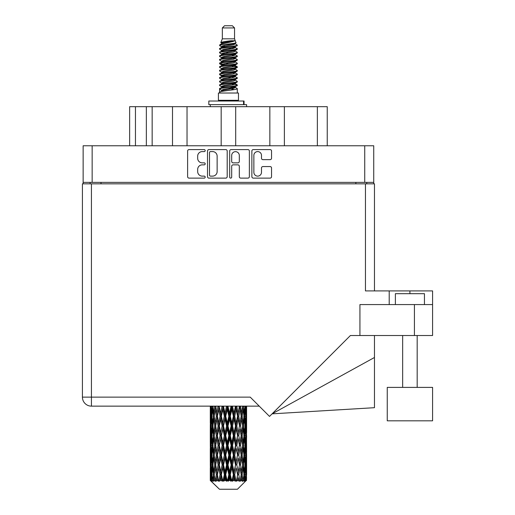 <?xml version="1.0" encoding="UTF-8"?>
<svg xmlns="http://www.w3.org/2000/svg" width="515" height="515" viewBox="0 0 515 515"><rect width="100%" height="100%" fill="white"/><g stroke="black" fill="none" stroke-linecap="round" stroke-linejoin="round"><path stroke-width="0.77" d="M253.863 172.306A3.817 3.817 0 0 0 257.68 176.124A3.817 3.817 0 0 0 261.491 172.306L261.491 167.993A1.429 1.429 0 0 1 262.92 166.564L270.124 166.564A1.429 1.429 0 0 1 271.547 167.993L271.547 176.69A1.429 1.429 0 0 1 270.124 178.119L253.29 178.119A1.429 1.429 0 0 1 251.867 176.69L251.867 151.017A1.429 1.429 0 0 1 253.29 149.595L270.124 149.595A1.429 1.429 0 0 1 271.547 151.017L271.547 158.221A1.429 1.429 0 0 1 270.124 159.65L262.92 159.65A1.429 1.429 0 0 1 261.491 158.221L261.491 155.408A3.817 3.817 0 0 0 257.68 151.59A3.817 3.817 0 0 0 253.863 155.408L253.863 172.306M230.688 178.119A0.998 0.998 0 0 0 231.686 177.121L231.686 166.281A1.429 1.429 0 0 1 233.108 164.851L237.891 164.851A1.429 1.429 0 0 1 239.314 166.281L239.314 176.69A1.429 1.429 0 0 0 240.743 178.119L247.947 178.119A1.429 1.429 0 0 0 249.369 176.69L249.369 151.017A1.429 1.429 0 0 0 247.947 149.595L231.113 149.595A1.429 1.429 0 0 0 229.69 151.017L229.69 177.121A0.998 0.998 0 0 0 230.688 178.119M227.192 176.69L227.192 151.017A1.429 1.429 0 0 0 225.763 149.595L208.936 149.595A1.429 1.429 0 0 0 207.513 151.017L207.513 176.69A1.429 1.429 0 0 0 208.936 178.119L225.763 178.119A1.429 1.429 0 0 0 227.192 176.69M373.736 182.381L83.14 182.381L83.14 145.764L373.736 145.764L373.736 183.836M202.234 151.59L204.198 151.59A0.998 0.998 0 0 0 205.195 150.592A0.998 0.998 0 0 0 204.198 149.595L189.044 149.595A1.429 1.429 0 0 0 187.615 151.017L187.615 176.69A1.429 1.429 0 0 0 189.044 178.119L204.198 178.119A0.998 0.998 0 0 0 205.195 177.121A0.998 0.998 0 0 0 204.198 176.124L202.234 176.124A4.564 4.564 0 0 1 197.67 171.559L197.67 169.416A4.564 4.564 0 0 1 202.234 164.851L204.198 164.851A0.998 0.998 0 0 0 205.195 163.854A0.998 0.998 0 0 0 204.198 162.856L202.234 162.856A4.564 4.564 0 0 1 197.67 158.292L197.67 156.154A4.564 4.564 0 0 1 202.234 151.59M269.847 145.764L269.847 106.682L235.703 106.682L235.703 145.764M172.499 145.764L172.499 106.682L152.157 106.682L152.157 145.764M221.173 145.764L221.173 106.682L187.029 106.682L187.029 145.764M83.14 182.381L83.14 183.836M90.119 183.836L90.119 182.381M366.764 182.381L366.764 183.836L366.764 182.381M129.638 145.764L129.638 106.682L152.157 106.682M317.362 145.764L317.362 106.682L284.383 106.682L284.383 145.764M317.362 106.682L327.244 106.682L327.244 145.764M187.029 106.682L172.499 106.682M235.703 106.682L221.173 106.682M284.383 106.682L269.847 106.682M210.506 151.59A0.998 0.998 0 0 0 209.508 152.588L209.508 175.119A0.998 0.998 0 0 0 210.506 176.124L212.573 176.124A4.564 4.564 0 0 0 217.137 171.559L217.137 156.154A4.564 4.564 0 0 0 212.573 151.59L210.506 151.59M239.314 155.479A3.817 3.817 0 0 0 235.503 151.661A3.817 3.817 0 0 0 231.686 155.479L231.686 161.433A1.429 1.429 0 0 0 233.108 162.856L237.891 162.856A1.429 1.429 0 0 0 239.314 161.433L239.314 155.479M395.385 304.577L395.385 293.679L424.45 293.679L424.45 304.577M432.581 387.396L387.248 387.396L387.248 420.813L432.581 420.813L432.581 387.396M246.601 419.274L246.601 432.664L246.588 416.236L246.46 422.937L246.196 416.236L246.46 409.547L246.588 416.236L246.601 406.142L259.245 406.142L91.425 406.142A9.006 9.006 0 0 1 82.419 397.129L82.419 183.836L91.425 183.836L91.425 397.129L250.232 397.129L269.519 416.416L350.406 335.523L359.934 335.523L359.934 304.577L432.581 304.577L432.581 335.523L414.421 335.523L414.421 304.577M91.425 183.836L365.457 183.836L365.457 290.917L389.211 290.917L389.211 304.577M359.934 335.523L414.421 335.523M365.457 183.836L374.463 183.836L374.463 290.917L374.463 183.836M82.419 397.129L91.425 397.129L91.425 406.142A9.006 9.006 0 0 1 82.419 397.129A9.006 9.006 0 0 0 91.425 406.142L210.294 406.142L210.332 423.143M432.581 304.577L432.581 290.917L389.211 290.917M374.463 357.487L374.463 407.693L272.087 413.848L374.463 357.487L374.463 335.523M222.338 27.932L234.544 27.932L232.362 25.75L224.514 25.75L222.338 27.932L222.338 38.825L220.793 42.558L222.068 43.447M234.544 27.932L234.544 38.825L222.338 38.825M238.464 93.022L218.418 93.022L218.418 100.29L238.464 100.29L238.464 93.022M220.813 100.29L220.813 101.017M236.07 100.29L236.07 101.017M234.763 40.743L223.561 42.996L219.821 44.895C219.718 43.646 232.349 42.294 234.763 40.743L230.965 40.743C225.358 41.38 221.965 41.985 220.793 42.558M219.821 44.895L219.802 45.745L222.068 47.084M234.544 38.825L235.934 42.797L233.314 43.904L223.561 45.719L221.547 46.627L221.83 46.955M236.089 42.558C236.836 43.614 219.268 44.58 219.577 45.494M237.055 44.895L237.306 45.494L236.63 45.494L237.055 44.895L235.052 43.575L235.336 43.904L233.314 44.811L221.83 47.206L219.577 48.667L219.802 49.382L221.83 50.592M233.327 83.855L237.306 84.994C237.853 86.205 219.03 87.415 219.577 88.625L219.577 89.082L221.547 90.215L221.547 90.962M234.814 83.404L235.336 83.861L233.314 84.769L223.561 86.584L219.577 88.625M237.306 84.994L237.08 85.702L233.314 87.492L223.561 89.307L221.547 90.215M237.306 85.451C237.853 86.662 219.03 87.872 219.577 89.082L219.577 93.022M237.306 88.625C237.853 89.835 219.03 91.052 219.577 92.262L223.561 90.215L233.314 88.4L235.336 87.492L235.052 87.164L237.306 88.625L237.306 93.022M236.63 45.494C233.546 46.55 219.036 47.612 219.577 48.667M219.577 49.125C219.03 47.914 237.853 46.704 237.306 45.494L233.314 47.535L223.561 49.35L221.547 50.258L221.547 51.165M233.327 46.627L237.306 48.667C237.853 49.878 219.03 51.094 219.577 52.305L219.802 53.013L222.068 54.345M235.052 47.206L235.336 47.535L233.314 48.442L223.561 50.258L219.577 52.305M237.306 48.667L237.08 49.382L235.052 50.592L223.561 52.981L221.547 53.895L221.83 54.223M237.306 49.125C237.853 50.335 219.03 51.545 219.577 52.755M235.052 50.837L237.306 52.305C237.853 53.515 219.03 54.725 219.577 55.935L219.802 56.644L222.068 57.976M235.336 50.258L235.336 51.165L233.314 52.073L223.561 53.895L219.577 55.935M237.306 52.305L237.08 53.013L235.052 54.223L223.561 56.618L221.547 57.526L221.83 57.854M237.306 52.755C237.853 53.966 219.03 55.176 219.577 56.386M235.336 53.895L235.336 54.802L237.306 55.935C237.853 57.146 219.03 58.356 219.577 59.566L219.802 60.274L221.83 61.485M235.336 54.802L233.314 55.71L223.561 57.526L219.577 59.566M237.306 55.935L237.08 56.644L235.052 57.854L223.561 60.249L221.547 61.156L221.547 62.064M237.306 56.386C237.853 57.596 219.03 58.813 219.577 60.023M234.814 57.976L237.306 59.566C237.853 60.776 219.03 61.987 219.577 63.197L219.802 63.912L222.068 65.244M235.052 58.105L235.336 58.433L233.314 59.341L223.561 61.156L219.577 63.197M237.306 59.566L237.08 60.274L235.052 61.485L223.561 63.879L221.547 64.787L221.83 65.122M237.306 60.023C237.853 61.234 219.03 62.444 219.577 63.654M235.052 61.736L237.306 63.197C237.853 64.407 219.03 65.624 219.577 66.834L219.802 67.542L222.068 68.875M235.336 61.156L235.336 62.064L233.314 62.972L223.561 64.787L219.577 66.834M237.306 63.197L237.08 63.912L235.052 65.122L223.561 67.517L221.547 68.424L221.83 68.752M237.306 63.654C237.853 64.864 219.03 66.075 219.577 67.285M234.814 65.244L237.306 66.834C237.853 68.044 219.03 69.255 219.577 70.465L219.802 71.173L221.83 72.383M235.052 65.366L235.336 65.695L233.314 66.602L223.561 68.424L219.577 70.465M237.306 66.834L237.08 67.542L235.052 68.752L223.561 71.147L221.547 72.055L221.547 72.963M237.306 67.285C237.853 68.495 219.03 69.705 219.577 70.922M235.052 68.997L237.306 70.465C237.853 71.675 219.03 72.885 219.577 74.096L219.802 74.804L223.555 75.686M235.336 68.424L235.336 69.332L233.314 70.24L223.561 72.055L219.577 74.096M237.306 70.465L237.08 71.173L235.052 72.383L223.561 74.778L221.547 75.686L222.068 76.143M237.306 70.922C237.853 72.132 219.03 73.342 219.577 74.553M234.814 72.506L237.306 74.096C237.853 75.306 219.03 76.516 219.577 77.726L219.802 78.441L221.83 79.651M235.052 72.634L235.336 72.963L233.314 73.87L223.561 75.686L219.577 77.726M237.306 74.096L237.08 74.804L235.052 76.014L223.561 78.409L221.547 79.316L221.547 80.224M237.306 74.553C237.853 75.763 219.03 76.973 219.577 78.183M233.327 75.686L237.306 77.726C237.853 78.943 219.03 80.153 219.577 81.364L219.802 82.072L221.83 83.282M235.052 76.265L235.336 76.593L233.314 77.501L223.561 79.316L219.577 81.364M237.306 77.726L237.08 78.441L235.052 79.651L223.561 82.046L221.547 82.954L221.547 83.861M237.306 78.183C237.853 79.394 219.03 80.604 219.577 81.814M235.052 79.896L237.306 81.364C237.853 82.574 219.03 83.784 219.577 84.994L219.802 85.702L222.068 87.035M235.336 79.316L235.336 80.224L233.314 81.132L223.561 82.954L219.577 84.994M237.306 81.364L237.08 82.072L235.052 83.282L223.561 85.677L221.547 86.584L221.83 86.913M237.306 81.814C237.853 83.024 219.03 84.241 219.577 85.451M222.512 46.002L224.804 46.363M221.778 46.324L223.555 46.627M232.072 47.798L234.37 48.159M222.512 53.27L224.804 53.631M233.327 54.796L235.104 55.099M221.778 53.592L223.555 53.895M232.072 55.06L234.37 55.42M222.512 56.901L224.804 57.262M233.327 58.433L235.104 58.729M221.778 57.223L223.555 57.526M219.757 63.429L224.804 64.529M233.327 65.695L235.104 65.997M221.778 64.491L223.555 64.793M232.072 65.959L237.125 67.059M233.327 72.963L235.104 73.259M222.512 75.061L224.804 75.422M233.327 76.593L235.104 76.896M232.072 76.857L234.37 77.218M232.072 84.119L234.37 84.479M222.512 85.96L224.804 86.32M230.205 87.035L235.104 87.788M221.778 86.282L223.555 86.584M232.072 87.756L234.37 88.117M246.55 477.476L246.434 480.534L246.196 474.643L246.46 467.955L246.485 480.534M246.601 458.221L246.601 471.611L246.588 455.183L246.46 461.865L246.196 455.183L246.46 448.481L246.588 455.183M246.588 435.709L246.46 442.404L246.196 435.709L246.46 429.008L246.601 452.138L246.537 445.436L245.739 445.436M237.428 489.25L246.189 480.534L237.428 489.25L219.454 489.25L210.352 480.534L210.423 477.682L210.513 480.534L211.395 481.261L210.802 480.534L210.526 474.643L210.847 467.955L211.305 474.643L210.802 480.534M216.326 435.709L215.199 442.404L214.176 435.709L215.199 429.008L216.326 435.709L217.324 435.709L216.867 438.754L218.115 445.436L216.867 452.138L215.701 445.436L217.324 435.709L215.701 425.976L216.867 419.274L218.115 425.976L216.867 432.664L216.113 428.409M216.326 455.183L215.199 461.865L214.176 455.183L215.199 448.481L216.326 455.183L217.324 455.183L216.113 462.476L216.867 458.221L218.115 464.91L216.867 471.611L215.701 464.91L217.324 455.183L216.113 447.87M210.667 406.142L210.423 413.197L210.294 406.502M210.686 406.502L211.556 406.502M210.616 413.989L210.423 413.197M210.345 416.236L211.144 416.236M210.294 425.976L210.423 419.274L210.686 425.976L210.423 432.664L210.294 425.976L210.294 445.436L210.423 438.754L210.686 445.436L210.423 452.138L210.294 445.436M210.526 416.236L210.847 409.547L211.305 416.236L210.847 422.937L210.526 416.236M212.154 406.142L211.556 413.197L211.066 406.142M212.193 406.502L213.159 406.502M211.955 414.948L211.556 413.197M211.163 408.247L210.847 409.547M211.305 416.236L212.232 416.236M211.163 424.238L210.847 422.937M210.616 418.476L210.423 419.274M210.686 425.976L211.556 425.976M210.345 435.709L211.144 435.709M210.616 433.463L210.423 432.664M210.526 435.709L210.847 429.008L211.305 435.709L210.847 442.404L210.526 435.709M211.041 425.976L211.556 419.274L212.193 425.976L211.556 432.664L211.041 425.976M211.826 416.236L212.528 409.547L213.339 416.236L212.528 422.937L211.826 416.236M214.665 406.142L213.744 413.197L212.927 406.142M214.723 406.502L215.734 406.502L215.199 409.547L216.326 416.236L215.199 422.937L214.176 416.236L215.199 409.547M213.339 416.236L214.337 416.236L213.744 413.197M212.985 407.378L212.528 409.547M212.985 425.107L212.528 422.937M211.955 417.517L211.556 419.274M212.193 425.976L213.159 425.976M211.955 434.422L211.556 432.664M211.163 427.714L210.847 429.008M211.305 435.709L212.232 435.709M210.616 437.956L210.423 438.754M210.686 445.436L211.556 445.436M211.163 443.705L210.847 442.404M210.332 448.269L210.294 464.91L210.423 458.221L210.686 464.91L210.423 471.611L210.294 464.91M210.345 455.183L211.144 455.183M210.616 452.936L210.423 452.138M211.041 445.436L211.556 438.754L212.193 445.436L211.556 452.138L211.041 445.436M211.826 435.709L212.528 429.008L213.339 435.709L212.528 442.404L211.826 435.709M212.882 425.976L213.744 419.274L214.723 425.976L213.744 432.664L212.882 425.976M218.045 406.142L216.867 413.197L215.759 406.142M218.115 406.502L219.1 406.502L219.03 406.142M222.074 406.142L220.71 413.197L219.055 406.142M216.326 416.236L217.324 416.236L216.113 408.942M217.42 416.236L218.708 409.547L220.066 416.236L218.708 422.937L216.867 413.197M214.723 425.976L215.734 425.976L215.199 422.937M214.337 416.236L213.744 419.274M213.339 435.709L214.337 435.709L213.744 432.664M212.985 426.845L212.528 429.008M212.985 444.567L212.528 442.404M211.955 436.997L211.556 438.754M212.193 445.436L213.159 445.436M210.526 455.183L210.847 448.481L211.305 455.183L210.847 461.865L210.526 455.183M211.163 447.175L210.847 448.481M211.305 455.183L212.232 455.183M211.955 453.895L211.556 452.138M210.616 457.423L210.423 458.221M210.686 464.91L211.556 464.91M211.163 463.172L210.847 461.865M210.332 467.749L210.352 480.534M210.345 474.643L211.144 474.643M210.616 472.41L210.423 471.611M211.826 455.183L212.528 448.481L213.339 455.183L212.528 461.865L211.826 455.183M212.882 445.436L213.744 438.754L214.723 445.436L213.744 452.138L212.882 445.436M219.319 406.502L219.39 406.142M222.152 406.502L223.053 406.502L222.976 406.142M226.503 406.142L225.036 413.197L223.51 406.502L223.027 406.142M220.066 416.236L221.019 416.236L219.1 406.502L218.708 409.547M221.36 416.236L222.828 409.547L224.34 416.236L222.828 422.937L221.36 416.236L221.019 416.236L220.71 413.197M218.115 425.976L219.1 425.976L217.324 416.236L216.867 419.274M219.319 425.976L220.71 419.274L222.152 425.976L220.71 432.664L218.708 422.937M217.42 435.709L216.867 432.664L217.324 435.709L219.1 425.976L218.708 429.008L220.066 435.709L218.708 442.404L217.42 435.709L218.708 429.008M215.734 425.976L215.199 429.008M214.723 445.436L215.734 445.436L215.199 442.404M214.337 435.709L213.744 438.754M213.339 455.183L214.337 455.183L213.744 452.138M212.985 446.312L212.528 448.481M211.041 464.91L211.556 458.221L212.193 464.91L211.556 471.611L211.041 464.91M211.955 456.47L211.556 458.221M212.193 464.91L213.159 464.91M212.985 464.041L212.528 461.865M211.163 466.648L210.847 467.955M211.305 474.643L212.232 474.643M211.955 473.362L211.556 471.611M245.803 480.534L246.434 480.534M210.616 476.89L210.423 477.682M212.882 464.91L213.744 458.221L214.723 464.91L213.744 471.611L212.882 464.91M223.51 406.502L223.594 406.142M210.899 480.534L211.742 481.261L211.317 480.534L211.556 477.682L211.813 480.534L212.837 481.261L211.826 474.643L212.528 467.955L213.339 474.643L212.618 480.534L213.513 481.261L213.744 477.682L214.15 480.534L215.257 481.261L214.176 474.643L215.199 467.955L216.326 474.643L215.334 480.534L216.223 481.261L216.867 477.682L217.388 480.534L218.515 481.261L217.42 474.643L218.708 467.955L220.066 474.643L218.869 480.534L219.699 481.261L220.71 477.682L221.315 480.534L222.39 481.261L222.647 480.534L221.36 474.643L222.828 467.955L224.34 474.643L223.008 480.534L223.722 481.261L224.386 480.534L225.036 477.682L225.692 480.534L226.645 481.261L227.109 480.534L225.737 474.643L227.302 467.955L228.866 474.643L227.488 480.534L228.048 481.261L228.911 480.534L229.581 477.682L230.244 480.534L231.016 481.261L231.66 480.534L230.289 474.643L231.847 467.955L233.372 474.643L232.027 480.534L232.394 481.261L233.417 480.534L234.055 477.682L234.686 480.534L235.22 481.261L235.999 480.534L234.724 474.643L236.173 467.955L237.563 474.643L236.494 481.261L237.602 480.534L238.175 477.682L239.005 481.261L239.868 480.534L238.767 474.643L240.016 467.955L241.181 474.643L240.087 481.261L241.213 480.534L241.683 477.682L242.121 481.261L243.022 480.534L242.159 474.643L243.132 467.955L244.001 474.643L242.945 481.261L244.026 480.534L244.355 477.682L244.38 481.261L245.256 480.534L244.689 474.643L245.327 467.955L245.842 474.643L245.398 480.534L244.895 481.261L245.855 480.534L246.035 477.682L246.189 480.534L245.855 480.534M210.513 480.534L219.454 489.25M244.664 480.534L244.026 480.534M242.127 480.534L241.213 480.534M238.728 480.534L237.602 480.534M236.346 480.534L235.999 480.534M234.686 480.534L233.417 480.534M232.027 480.534L231.66 480.534M230.244 480.534L228.911 480.534M227.488 480.534L227.109 480.534M225.692 480.534L224.386 480.534M223.008 480.534L222.647 480.534M221.315 480.534L220.111 480.534M218.869 480.534L218.547 480.534M217.388 480.534L216.358 480.534M214.15 480.534L213.365 480.534M211.813 480.534L211.317 480.534M226.587 406.502L227.347 406.502L227.263 406.142M231.055 406.142L229.581 413.197L228.01 406.502L227.34 406.142M224.34 416.236L225.171 416.236L223.053 406.502L222.828 409.547M225.737 416.236L227.302 409.547L228.866 416.236L227.302 422.937L225.737 416.236L225.171 416.236L225.036 413.197M222.152 425.976L223.053 425.976L221.019 416.236L220.71 419.274M223.51 425.976L225.036 419.274L226.587 425.976L225.036 432.664L223.51 425.976L223.053 425.976L222.828 422.937M220.066 435.709L221.019 435.709L219.1 425.976L223.13 406.142M221.36 435.709L222.828 429.008L224.34 435.709L222.828 442.404L221.36 435.709L221.019 435.709L220.71 432.664M218.115 445.436L219.1 445.436L217.324 435.709L216.113 443.009M219.319 445.436L220.71 438.754L222.152 445.436L220.71 452.138L218.708 442.404M217.42 455.183L218.708 448.481L220.066 455.183L218.708 461.865L216.867 452.138M215.734 445.436L215.199 448.481M214.723 464.91L215.734 464.91L215.199 461.865M214.337 455.183L213.744 458.221M212.985 465.785L212.528 467.955M213.339 474.643L214.337 474.643L213.744 471.611M211.955 475.931L211.556 477.682M228.01 406.502L228.1 406.142M231.138 406.502L231.705 406.502L231.628 406.142M235.445 406.142L234.055 413.197L232.542 406.502L231.705 406.502L231.724 406.142M228.866 416.236L229.536 416.236L227.347 406.502L227.302 409.547M230.289 416.236L231.847 409.547L233.372 416.236L231.847 422.937L230.289 416.236L229.536 416.236L229.581 413.197M226.587 425.976L227.347 425.976L225.171 416.236L225.036 419.274M228.01 425.976L229.581 419.274L231.138 425.976L229.581 432.664L228.01 425.976L227.347 425.976L227.302 422.937M224.34 435.709L225.171 435.709L223.053 425.976L222.828 429.008M225.737 435.709L227.302 429.008L228.866 435.709L227.302 442.404L225.737 435.709L225.171 435.709L225.036 432.664M222.152 445.436L223.053 445.436L221.019 435.709L220.71 438.754M223.51 445.436L225.036 438.754L226.587 445.436L225.036 452.138L223.51 445.436L223.053 445.436L222.828 442.404M220.066 455.183L221.019 455.183L219.1 445.436L218.708 448.481M221.36 455.183L222.828 448.481L224.34 455.183L222.828 461.865L221.36 455.183L221.019 455.183L220.71 452.138M218.115 464.91L219.1 464.91L217.324 455.183L227.43 406.142M219.319 464.91L220.71 458.221L222.152 464.91L220.71 471.611L218.708 461.865M216.326 474.643L217.324 474.643L216.113 467.35M217.42 474.643L216.867 471.611M215.734 464.91L215.199 467.955M214.337 474.643L213.744 477.682M232.542 406.502L232.626 406.142M235.522 406.502L235.793 406.142M239.391 406.142L238.175 413.197L236.81 406.502L235.864 406.502L235.902 406.142M233.372 416.236L233.829 416.236L231.705 406.502L231.847 409.547M234.724 416.236L236.173 409.547L237.563 416.236L236.173 422.937L234.724 416.236L233.829 416.236L234.055 413.197M231.138 425.976L231.705 425.976L229.536 416.236L229.581 419.274M232.542 425.976L234.055 419.274L235.522 425.976L234.055 432.664L232.542 425.976L231.705 425.976L231.847 422.937M228.866 435.709L229.536 435.709L227.347 425.976L227.302 429.008M230.289 435.709L231.847 429.008L233.372 435.709L231.847 442.404L230.289 435.709L229.536 435.709L229.581 432.664M226.587 445.436L227.347 445.436L225.171 435.709L225.036 438.754M228.01 445.436L229.581 438.754L231.138 445.436L229.581 452.138L228.01 445.436L227.347 445.436L227.302 442.404M224.34 455.183L225.171 455.183L223.053 445.436L222.828 448.481M225.737 455.183L227.302 448.481L228.866 455.183L227.302 461.865L225.737 455.183L225.171 455.183L225.036 452.138M222.152 464.91L223.053 464.91L221.019 455.183L220.71 458.221M223.51 464.91L225.036 458.221L226.587 464.91L225.036 471.611L223.51 464.91L223.053 464.91L222.828 461.865M220.066 474.643L221.019 474.643L219.1 464.91L218.708 467.955M221.36 474.643L221.019 474.643L220.71 471.611M218.515 481.261L217.324 474.643L216.867 477.682M236.81 406.502L236.887 406.142M239.462 406.502L239.494 406.142M237.563 416.236L239.61 406.142L241.181 416.236L240.016 422.937L238.767 416.236L240.016 409.547L240.769 413.803L239.552 406.502L240.621 406.142M238.767 416.236L237.782 416.236L235.864 406.502L236.173 409.547M239.462 425.976L238.175 432.664L236.81 425.976L238.175 419.274L239.552 425.976L237.782 416.236L238.175 413.197M235.522 425.976L235.864 425.976L233.829 416.236L234.055 419.274M236.81 425.976L235.864 425.976L236.173 422.937M233.372 435.709L233.829 435.709L231.705 425.976L231.847 429.008M234.724 435.709L236.173 429.008L237.563 435.709L236.173 442.404L234.724 435.709L233.829 435.709L234.055 432.664M231.138 445.436L231.705 445.436L229.536 435.709L229.581 438.754M232.542 445.436L234.055 438.754L235.522 445.436L234.055 452.138L232.542 445.436L231.705 445.436L231.847 442.404M228.866 455.183L229.536 455.183L227.347 445.436L227.302 448.481M230.289 455.183L231.847 448.481L233.372 455.183L231.847 461.865L230.289 455.183L229.536 455.183L229.581 452.138M226.587 464.91L227.347 464.91L225.171 455.183L225.036 458.221M228.01 464.91L229.581 458.221L231.138 464.91L229.581 471.611L228.01 464.91L227.347 464.91L227.302 461.865M224.34 474.643L225.171 474.643L223.053 464.91L222.828 467.955M225.737 474.643L225.171 474.643L225.036 471.611M222.39 481.261L221.019 474.643L220.71 477.682M242.649 406.142L241.683 413.197L240.557 406.502M242.159 416.236L243.132 409.547L244.001 416.236L243.132 422.937L242.159 416.236L241.149 416.236L241.683 413.197M240.557 425.976L241.683 419.274L242.707 425.976L241.683 432.664L240.557 425.976L239.552 425.976L240.016 422.937M237.563 435.709L235.864 425.976L237.782 416.236L238.175 419.274M238.767 435.709L240.016 429.008L241.181 435.709L240.016 442.404L238.767 435.709L237.782 435.709L238.175 432.664M235.522 445.436L235.864 445.436L233.829 435.709L235.864 425.976L236.173 429.008M236.81 445.436L238.175 438.754L239.462 445.436L238.175 452.138L236.81 445.436L235.864 445.436L236.173 442.404M233.372 455.183L233.829 455.183L231.705 445.436L233.829 435.709L234.055 438.754M234.724 455.183L236.173 448.481L237.563 455.183L236.173 461.865L234.724 455.183L233.829 455.183L234.055 452.138M231.138 464.91L231.705 464.91L229.536 455.183L231.705 445.436L231.847 448.481M232.542 464.91L234.055 458.221L235.522 464.91L234.055 471.611L232.542 464.91L231.705 464.91L231.847 461.865M228.866 474.643L229.536 474.643L227.347 464.91L229.536 455.183L229.581 458.221M230.289 474.643L229.536 474.643L229.581 471.611M226.645 481.261L225.171 474.643L227.347 464.91L227.302 467.955M223.722 481.261L225.171 474.643L225.036 477.682M245.018 406.142L244.355 413.197L243.589 406.142M243.544 406.502L242.546 406.502L243.132 409.547M243.891 415.36L244.355 413.197M243.544 425.976L244.355 419.274L245.05 425.976L244.355 432.664L243.544 425.976L242.546 425.976L243.132 422.937M241.149 416.236L241.683 419.274M240.769 433.269L240.016 429.008M242.159 435.709L243.132 429.008L244.001 435.709L243.132 442.404L242.159 435.709L241.149 435.709L241.683 432.664M239.462 445.436L238.175 438.754M240.557 445.436L241.683 438.754L242.707 445.436L241.683 452.138L240.557 445.436L239.552 445.436L240.016 442.404M237.563 455.183L236.173 448.481M238.767 455.183L240.016 448.481L241.181 455.183L240.016 461.865L238.767 455.183L237.782 455.183L238.175 452.138M235.522 464.91L235.864 464.91L233.829 455.183L234.055 458.221M236.81 464.91L238.175 458.221L239.462 464.91L238.175 471.611L236.81 464.91L235.864 464.91L236.173 461.865M233.372 474.643L233.829 474.643L231.705 464.91L231.847 467.955M234.724 474.643L233.829 474.643L234.055 471.611M231.016 481.261L229.536 474.643L229.581 477.682M244.689 416.236L245.327 409.547L245.842 416.236L245.327 422.937L244.689 416.236L243.717 416.236M246.344 406.142L246.035 413.197L245.603 406.142M245.578 406.502L244.651 406.502M245.719 414.498L246.035 413.197M244.928 407.79L245.327 409.547M244.928 424.688L245.327 422.937M243.891 417.105L244.355 419.274M243.891 434.834L244.355 432.664M242.546 425.976L243.132 429.008M243.544 445.436L244.355 438.754L245.05 445.436L244.355 452.138L243.544 445.436L242.546 445.436L243.132 442.404M241.149 435.709L241.683 438.754M240.769 452.749L240.016 448.481M242.159 455.183L243.132 448.481L244.001 455.183L243.132 461.865L242.159 455.183L241.149 455.183L241.683 452.138M239.462 464.91L238.175 458.221M240.557 464.91L241.683 458.221L242.707 464.91L241.683 471.611L240.557 464.91L239.552 464.91L240.016 461.865M237.563 474.643L236.173 467.955M238.767 474.643L237.782 474.643L238.175 471.611M235.22 481.261L233.829 474.643L234.055 477.682M244.689 435.709L245.327 429.008L245.842 435.709L245.327 442.404L244.689 435.709L243.717 435.709M245.578 425.976L246.035 419.274L246.035 432.664L245.578 425.976L244.651 425.976M246.601 413.197L246.543 406.142M246.537 406.502L245.739 406.502M246.26 408.749L246.46 409.547M246.196 416.236L245.327 416.236M246.26 423.736L246.46 422.937M245.719 417.974L246.035 419.274M245.719 433.965L246.035 432.664M244.928 427.263L245.327 429.008M244.928 444.155L245.327 442.404M243.891 436.578L244.355 438.754M243.891 454.314L244.355 452.138M242.546 445.436L243.132 448.481M243.544 464.91L244.355 458.221L245.05 464.91L244.355 471.611L243.544 464.91L242.546 464.91L243.132 461.865M241.149 455.183L241.683 458.221M240.769 472.216L240.016 467.955M242.159 474.643L241.149 474.643L241.683 471.611M239.005 481.261L238.175 477.682M244.689 455.183L245.327 448.481L245.842 455.183L245.327 461.865L244.689 455.183L243.717 455.183M245.578 445.436L246.035 438.754L246.035 452.138L245.578 445.436L244.651 445.436M246.537 425.976L245.739 425.976M246.26 428.216L246.46 429.008M246.196 435.709L245.327 435.709M246.26 443.203L246.46 442.404M245.719 437.447L246.035 438.754M245.719 453.445L246.035 452.138M244.928 446.724L245.327 448.481M244.928 463.622L245.327 461.865M243.891 456.052L244.355 458.221M243.891 473.774L244.355 471.611M242.546 464.91L243.132 467.955M241.149 474.643L241.683 477.682M245.578 464.91L246.035 458.221L246.035 471.611L245.578 464.91L244.651 464.91M246.26 447.683L246.46 448.481M246.196 455.183L245.327 455.183M246.26 462.663L246.46 461.865M245.719 456.921L246.035 458.221M245.719 472.912L246.035 471.611M244.928 466.197L245.327 467.955M244.689 474.643L243.717 474.643M243.891 475.512L244.355 477.682M246.537 464.91L245.739 464.91M246.588 474.643L246.601 471.611M246.26 467.156L246.46 467.955M246.196 474.643L245.327 474.643M245.719 476.381L246.035 477.682M230.965 40.743L223.561 42.088L221.547 42.996L221.83 43.324M235.104 75.39L235.052 76.014M228.441 88.4L234.37 89.591M225.802 52.53L228.441 52.981M221.83 87.164L221.547 87.492L221.547 86.584M228.441 48.442L231.081 48.899M235.104 64.491L235.336 65.695M228.441 77.501L231.081 77.958M225.802 63.429L228.441 63.879M221.83 76.265L221.547 76.593L221.547 75.686M233.327 86.584L235.052 87.164M240.087 481.261L240.769 477.077M236.494 481.261L240.769 457.616M232.394 481.261L240.769 438.143M228.048 481.261L235.864 445.436L240.769 418.669M219.699 481.261L235.941 406.142M216.223 481.261L221.019 455.183L231.789 406.142M216.113 423.542L219.165 406.142M208.826 104.648L208.826 101.017L244.059 101.017L244.059 104.648L208.826 104.648M246.601 106.682L246.601 104.648L244.059 104.648M210.281 104.648L210.281 106.682M92.153 145.764L92.153 182.381M364.729 182.381L364.729 145.764M355.865 183.836L355.865 182.381M101.017 182.381L101.017 183.836M135.451 106.682L135.451 145.764M146.35 145.764L146.35 106.682M409.914 293.679L409.914 290.917M243.556 104.648L243.556 101.017M417.182 387.396L417.182 335.523M402.653 387.396L402.653 335.523M210.281 409.547L210.281 422.937M210.281 429.008L210.281 442.404M210.281 448.481L210.281 461.865M210.281 467.955L210.281 480.534M221.547 42.996L221.547 43.904M235.336 46.627L235.336 47.535M221.547 57.526L221.547 58.433M221.547 64.787L221.547 65.695M235.336 75.686L235.336 76.593M235.336 82.954L235.336 83.861M235.052 83.527L237.08 84.737M219.802 74.804L221.83 76.014M235.336 42.996L235.336 43.904M221.547 46.627L221.547 47.535M221.547 53.895L221.547 54.802M235.336 57.526L235.336 58.433M221.547 68.424L221.547 69.332M235.336 72.055L235.336 72.963M235.336 86.584L235.336 87.492"/></g></svg>
